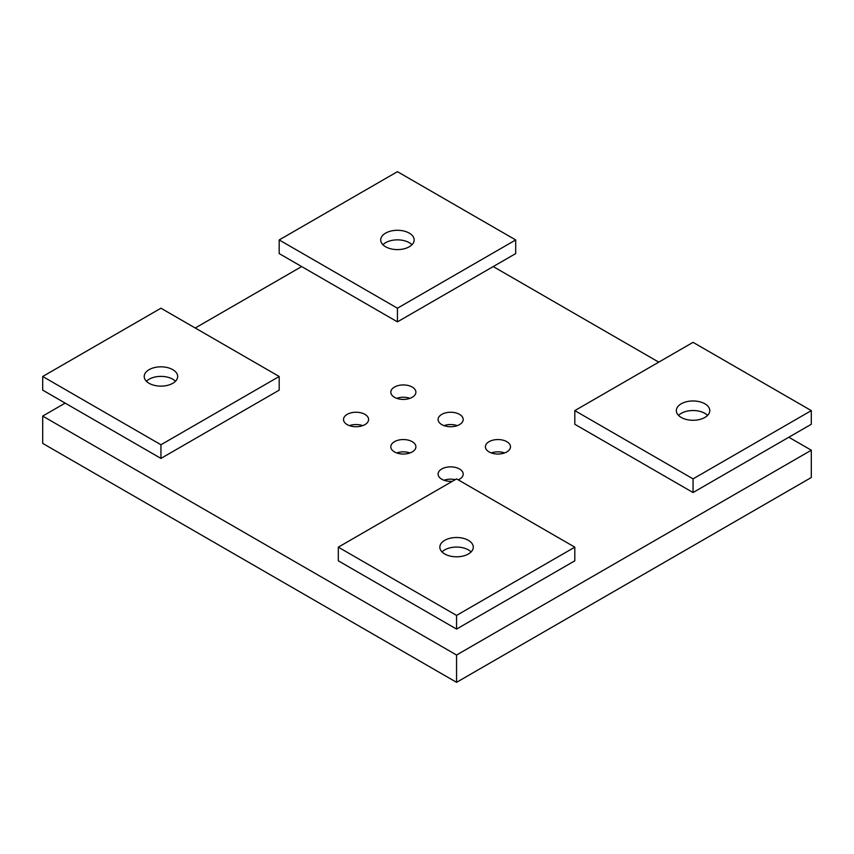 <?xml version="1.0" encoding="UTF-8"?>
<svg xmlns="http://www.w3.org/2000/svg" width="854" height="854" viewBox="0 0 854 854"><rect width="100%" height="100%" fill="white"/><g stroke="black" fill="none" stroke-linecap="round" stroke-linejoin="round"><path stroke-width="1.28" d="M409.984 452.94A12.543 7.238 0 0 0 396.715 452.94M394.484 451.915A12.543 7.238 180 0 1 390.812 446.802A12.543 7.238 180 0 1 403.355 439.554A12.543 7.238 180 0 1 415.898 446.802A12.543 7.238 180 0 1 408.148 453.485A12.543 7.238 180 0 1 394.484 451.915M362.694 425.634A12.543 7.238 0 0 0 349.414 425.634M347.183 424.609A12.543 7.238 180 0 1 343.511 419.495A12.543 7.238 180 0 1 356.054 412.247A12.543 7.238 180 0 1 368.597 419.495A12.543 7.238 180 0 1 360.847 426.178A12.543 7.238 180 0 1 347.183 424.609M504.586 452.94A12.543 7.238 0 0 0 491.306 452.94M489.075 451.915A12.543 7.238 180 0 1 485.403 446.802A12.543 7.238 180 0 1 497.946 439.554A12.543 7.238 180 0 1 510.489 446.802A12.543 7.238 180 0 1 502.75 453.485A12.543 7.238 180 0 1 489.075 451.915M457.285 425.634A12.543 7.238 0 0 0 444.016 425.634M441.785 424.609A12.543 7.238 180 0 1 438.102 419.495A12.543 7.238 180 0 1 450.645 412.247A12.543 7.238 180 0 1 463.188 419.495A12.543 7.238 180 0 1 455.449 426.178A12.543 7.238 180 0 1 441.785 424.609M455.225 479.649A12.543 7.238 0 0 0 444.016 480.247M452.417 481.272A12.543 7.238 180 0 1 441.785 479.222A12.543 7.238 180 0 1 438.102 474.109A12.543 7.238 180 0 1 450.645 466.86A12.543 7.238 180 0 1 463.188 474.109A12.543 7.238 180 0 1 458.256 479.863M409.984 398.327A12.543 7.238 0 0 0 396.715 398.327M394.484 397.302A12.543 7.238 180 0 1 390.812 392.178A12.543 7.238 180 0 1 403.355 384.94A12.543 7.238 180 0 1 415.898 392.178A12.543 7.238 180 0 1 408.148 398.871A12.543 7.238 180 0 1 394.484 397.302M493.217 266.565L658.765 362.149M788.829 437.237L811.3 450.207L456.559 655.018L42.7 416.079L65.171 403.109M456.559 655.018L456.559 682.325L811.3 477.514L811.3 450.207M456.559 682.325L42.7 443.386L42.7 416.079M195.235 328.011L301.654 266.565M146.418 381.258A16.728 9.65 180 0 1 156.613 376.71A16.728 9.65 180 0 1 175.476 381.258A16.728 9.65 180 0 0 172.775 379.208A16.728 9.65 180 0 0 146.418 381.258M468.387 549.88A16.728 9.65 180 0 1 471.088 551.93A16.728 9.65 180 0 0 468.387 549.88A16.728 9.65 180 0 0 442.03 551.93A16.728 9.65 180 0 1 468.387 549.88M704.881 413.347A16.728 9.65 180 0 1 707.582 415.396A16.728 9.65 180 0 0 704.881 413.347A16.728 9.65 180 0 0 678.524 415.396A16.728 9.65 180 0 1 704.881 413.347M409.258 242.675A16.728 9.65 180 0 1 411.97 244.724A16.728 9.65 180 0 0 409.258 242.675A16.728 9.65 180 0 0 382.912 244.724A16.728 9.65 180 0 1 409.258 242.675M468.387 540.326A16.728 9.65 180 0 1 473.287 547.158A16.728 9.65 180 0 1 456.559 556.808A16.728 9.65 180 0 1 439.842 547.158A16.728 9.65 180 0 1 450.165 538.233A16.728 9.65 180 0 1 468.387 540.326M456.559 478.88L574.806 547.158L456.559 615.424L338.312 547.158L456.559 478.88M338.312 547.158L338.312 560.811L456.559 629.078L456.559 615.424M456.559 629.078L574.806 560.811L574.806 547.158M704.881 403.793A16.728 9.65 180 0 1 709.781 410.614A16.728 9.65 180 0 1 693.053 420.275A16.728 9.65 180 0 1 676.336 410.614A16.728 9.65 180 0 1 686.659 401.7A16.728 9.65 180 0 1 704.881 403.793M693.053 342.347L811.3 410.614L693.053 478.88L574.806 410.614L693.053 342.347M574.806 410.614L574.806 424.267L693.053 492.534L693.053 478.88M693.053 492.534L811.3 424.267L811.3 410.614M409.258 233.121A16.728 9.65 180 0 1 414.158 239.942A16.728 9.65 180 0 1 397.441 249.603A16.728 9.65 180 0 1 380.713 239.942A16.728 9.65 180 0 1 391.036 231.028A16.728 9.65 180 0 1 409.258 233.121M397.441 171.675L515.688 239.942L397.441 308.209L279.194 239.942L397.441 171.675M279.194 239.942L279.194 253.595L397.441 321.862L397.441 308.209M397.441 321.862L515.688 253.595L515.688 239.942M172.775 369.654A16.728 9.65 180 0 1 177.664 376.486A16.728 9.65 180 0 1 160.947 386.136A16.728 9.65 180 0 1 144.219 376.486A16.728 9.65 180 0 1 154.542 367.562A16.728 9.65 180 0 1 172.775 369.654M160.947 308.209L279.194 376.486L160.947 444.753L42.7 376.486L160.947 308.209M42.7 376.486L42.7 390.139L160.947 458.406L160.947 444.753M160.947 458.406L279.194 390.139L279.194 376.486"/></g></svg>
